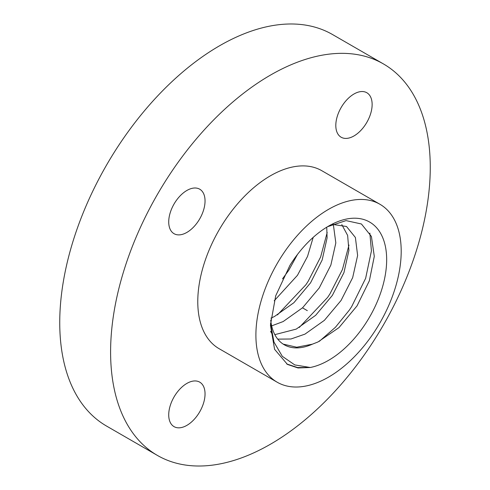 <?xml version="1.0" encoding="UTF-8"?>
<svg xmlns="http://www.w3.org/2000/svg" width="490" height="490" viewBox="0 0 490 490"><rect width="100%" height="100%" fill="white"/><g stroke="black" fill="none" stroke-linecap="round" stroke-linejoin="round"><path stroke-width="0.73" d="M186.88 425.363A25.688 14.829 120 0 0 203.662 402.725A25.688 14.829 120 0 0 199.724 382.145A25.688 14.829 120 0 0 186.88 383.413A25.688 14.829 120 0 0 170.104 406.051A25.688 14.829 120 0 0 174.036 426.631A25.688 14.829 120 0 0 186.88 425.363M353.976 135.944A25.688 14.829 120 0 0 370.752 113.313A25.688 14.829 120 0 0 366.814 92.726A25.688 14.829 120 0 0 353.976 94A25.688 14.829 120 0 0 337.194 116.632A25.688 14.829 120 0 0 341.132 137.218A25.688 14.829 120 0 0 353.976 135.944M186.88 232.413A25.688 14.829 120 0 0 203.662 209.781A25.688 14.829 120 0 0 199.724 189.201A25.688 14.829 120 0 0 186.88 190.469A25.688 14.829 120 0 0 170.104 213.107A25.688 14.829 120 0 0 174.036 233.687A25.688 14.829 120 0 0 186.88 232.413M270.425 444.234A226.031 130.499 120 0 0 418.093 245.055A226.031 130.499 120 0 0 383.443 63.933A226.031 130.499 120 0 0 270.425 75.123A226.031 130.499 120 0 0 122.763 274.308A226.031 130.499 120 0 0 157.413 455.43A226.031 130.499 120 0 0 270.425 444.234M383.443 63.933L332.588 34.569A226.031 130.499 120 0 0 219.575 45.766A226.031 130.499 120 0 0 71.908 244.945A226.031 130.499 120 0 0 106.557 426.067L157.413 455.43M270.713 320.007A66.781 38.557 120 0 0 284.261 344.776A66.781 38.557 120 0 0 312.363 344.182L296.701 347.226L283.159 344.103M271.582 333.12L270.566 331.338M332.251 224.359L346.516 226.496L355.391 237.491L357.62 255.492L352.665 277.652L341.065 300.462L324.38 320.344L304.952 334.137L290.95 338.994L277.738 339.135M341.8 224.592L347.63 235.414L348.905 250.464L343.943 272.618L332.349 295.427L315.664 315.309L296.23 329.109L274.823 334.646M333.31 224.2L335.828 242.911L330.866 265.065L319.272 287.881L302.587 307.757L283.153 321.556L271.656 325.868M326.738 227.201L327.106 237.877L322.151 260.031L310.55 282.846L293.871 302.728L274.437 316.522L270.878 318.169M313.196 237.374L307.536 256.411L297.473 275.294L274.21 300.786M297.479 254.451L288.757 270.266L282.491 278.89M379.915 204.257L321.795 170.704A102.741 59.321 120 0 0 270.425 175.794A102.741 59.321 120 0 0 203.307 266.327A102.741 59.321 120 0 0 219.055 348.66L277.175 382.212A102.741 59.321 120 0 0 328.545 377.122A102.741 59.321 120 0 0 395.669 286.589A102.741 59.321 120 0 0 379.915 204.257A102.741 59.321 120 0 0 328.545 209.346A102.741 59.321 120 0 0 261.427 299.886A102.741 59.321 120 0 0 277.175 382.212M270.498 323.382L273.971 342.081L282.314 356.328L294.772 364.915L310.268 367.494A82.191 47.457 120 0 0 328.545 360.346A82.191 47.457 120 0 0 386.665 259.682A82.191 47.457 120 0 0 328.545 226.123A82.191 47.457 120 0 0 289.927 265.378L275.705 295.807L270.443 325.14L274.59 349.315L287.452 364.419L298.012 367.966L310.268 367.494L297.608 367.555L286.668 363.948M327.534 226.717L346.032 220.61L361.43 223.991L371.42 236.468L374.287 256.368L369.368 280.764L357.032 305.895L338.994 327.596L317.949 341.983L312.363 344.182M369.852 233.111L371.426 250.88L365.638 278.332L351.679 306.587L349.425 309.992L335.43 327.277L319.333 341.334M348.99 245.049L342.424 269.543L329.88 294.006L327.632 297.412L299.243 327.498M327.198 232.468L320.632 256.962L308.088 281.425L305.834 284.825L277.444 314.917M307.322 310.642L302.489 307.849"/></g></svg>
